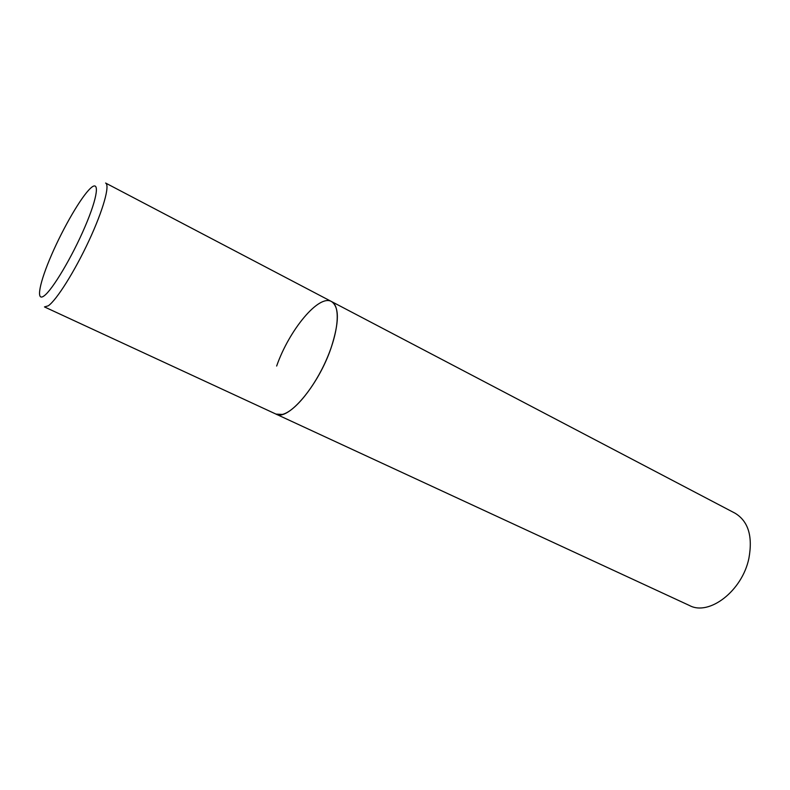 <?xml version="1.0" encoding="UTF-8"?>
<svg xmlns="http://www.w3.org/2000/svg" width="790" height="790" viewBox="0 0 790 790"><rect width="100%" height="100%" fill="white"/><g stroke="black" fill="none" stroke-linecap="round" stroke-linejoin="round"><path stroke-width="1.19" d="M282.346 414.434C294.709 411.56 314.578 387.169 326.665 359.144C338.851 331.119 340.549 305.957 331.514 301.543C339.433 307.014 339.305 322.419 331.129 347.768C318.449 385.55 287.698 421.534 275.987 414.098L282.346 414.434M276.648 366.037C289.219 329.953 318.903 293.999 331.514 301.543L105.593 183.033C110.175 185.067 103.184 210.18 88.915 240.792C74.695 271.385 56.534 300.18 48.279 305.809L44.467 306.925L689.552 605.545C709.213 616.2 742.353 590.811 748.91 558.263C752.89 536.272 748.288 521.262 735.095 513.224L331.514 301.543M44.052 295.894C52.367 290.039 72.176 256.829 85.024 226.7C97.999 196.473 99.935 179.33 90.475 188.316C81.192 196.868 63.526 227.263 51.627 254.716C39.618 282.247 35.54 302.215 44.052 295.894"/></g></svg>
